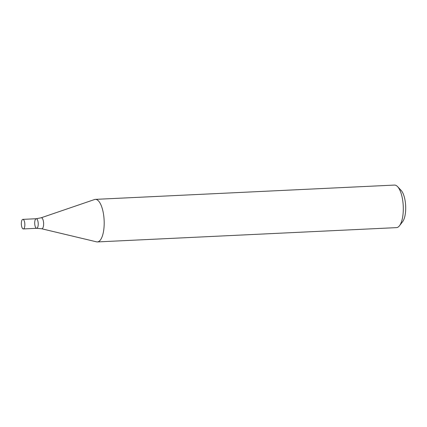 <?xml version="1.0" encoding="UTF-8"?>
<svg xmlns="http://www.w3.org/2000/svg" width="427" height="427" viewBox="0 0 427 427"><rect width="100%" height="100%" fill="white"/><g stroke="black" fill="none" stroke-linecap="round" stroke-linejoin="round"><path stroke-width="0.64" d="M95.349 199.377A21.297 7.771 87.3 0 1 95.36 199.372L394.463 185.078A21.297 7.771 87.3 0 1 394.473 185.078A21.297 7.771 87.3 0 1 397.585 186.636A21.297 7.771 87.3 0 1 403.243 205.979A21.297 7.771 87.3 0 1 399.458 225.782A21.297 7.771 87.3 0 1 396.496 227.628L97.383 241.922A21.297 7.771 87.3 0 1 96.561 241.842L41.643 228.76A5.519 2.012 87.3 0 0 43.618 223.465A5.519 2.012 87.3 0 0 41.334 217.754A5.519 2.012 87.3 0 0 41.12 217.797L94.538 199.532A21.297 7.771 87.3 0 1 95.349 199.377A21.297 7.771 87.3 0 1 104.129 220.295A21.297 7.771 87.3 0 1 97.383 241.922M397.585 186.636L401.124 190.389A17.037 6.218 87.3 0 1 405.65 205.867A17.037 6.218 87.3 0 1 402.624 221.704L399.458 225.782M22.866 219.366A4.793 1.751 87.3 0 1 22.871 219.366A4.793 1.751 87.3 0 1 24.841 224.074A4.793 1.751 87.3 0 1 23.325 228.936A4.793 1.751 87.3 0 1 21.35 224.234A4.793 1.751 87.3 0 1 22.866 219.366L36.236 218.725A4.793 1.751 87.3 0 1 36.242 218.725A4.793 1.751 87.3 0 1 38.211 223.433A4.793 1.751 87.3 0 1 36.695 228.301A4.793 1.751 87.3 0 1 34.72 223.593A4.793 1.751 87.3 0 1 36.236 218.725A4.793 1.751 87.3 0 1 36.242 218.725A4.793 1.751 87.3 0 1 38.211 223.433A4.793 1.751 87.3 0 1 36.695 228.301L41.643 228.76M36.236 218.725L41.12 217.797M23.325 228.936L36.695 228.301"/></g></svg>
